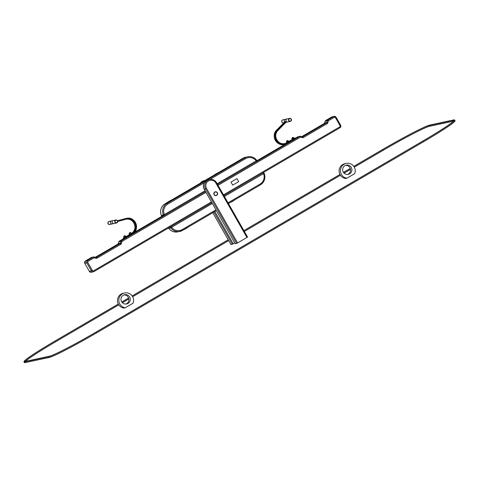 <?xml version="1.0" encoding="UTF-8"?>
<svg xmlns="http://www.w3.org/2000/svg" width="479" height="479" viewBox="0 0 479 479"><rect width="100%" height="100%" fill="white"/><g stroke="black" fill="none" stroke-linecap="round" stroke-linejoin="round"><path stroke-width="0.72" d="M234.83 242.979L230.998 244.631M236.638 243.44L235.261 243.733L204.204 189.253L205.563 188.966L236.638 243.44L237.584 242.949L206.509 188.475L205.563 188.966A6.419 6.305 77.9 0 1 209.67 179.499L208.311 179.793A6.419 6.305 -102.1 0 0 204.204 189.253L235.261 243.733M246.93 237.488L215.855 183.008L216.484 182.589L247.559 237.069L237.584 242.949M256.505 161.704A0.916 0.898 77.9 0 0 256.756 160.375A9.173 9.005 77.9 0 0 244.985 157.831L167.099 203.359L165.057 203.803L167.728 202.24L165.063 203.797A9.173 9.005 77.9 0 0 161.357 215.388L161.351 215.382M262.839 172.847L263.462 173.608A8.257 8.107 -102.1 0 1 260.121 184.038L228.016 202.809M170.979 226.549A0.916 0.898 -102.1 0 0 170.752 227.854L168.716 228.291A9.173 9.005 -102.1 0 0 177.877 231.854L182.535 230.399L216.37 210.616L182.541 230.393A9.173 9.005 -102.1 0 1 170.752 227.854L171.644 227.28L171.027 226.519M262.881 172.823A0.916 0.898 -102.1 0 1 264.115 173.278L224.388 196.444M110.637 223.172A1.539 1.509 -102.1 0 1 111.625 220.903L113.283 220.55A1.539 1.509 -102.1 0 1 113.295 220.55A1.539 1.509 -102.1 0 0 112.302 222.813A1.539 1.509 -102.1 0 0 113.93 223.555A1.539 1.509 -102.1 0 1 113.93 223.555A1.539 1.509 -102.1 0 1 112.864 220.717A1.539 1.509 -102.1 0 1 113.301 220.544L115.864 219.999A1.539 1.509 77.9 0 0 114.774 222.046A1.539 1.509 77.9 0 0 117.66 221.184A1.539 1.509 77.9 0 0 115.864 219.999C117.954 220.55 118.169 221.549 116.505 222.998L112.266 223.909A1.539 1.509 -102.1 0 1 110.637 223.172M123.193 238.261L123.953 237.818L123.151 238.386L123.42 238.859L124.33 238.728M131.599 233.483L124.013 238.081L124.271 238.68L132.372 233.944A8.394 8.239 77.9 0 0 126.055 218.556L117.553 220.849M123.528 238.901L132.402 234.027L123.558 238.889M124.013 238.081L132.096 233.465A7.844 7.7 -102.1 0 0 126.199 219.089L117.69 221.376M112.248 223.915L109.691 224.459A1.539 1.509 -102.1 0 1 107.895 223.274A1.539 1.509 -102.1 0 1 109.044 221.46L111.607 220.909A1.539 1.509 77.9 0 0 111.607 220.909A1.539 1.509 77.9 0 0 110.451 222.729A1.539 1.509 77.9 0 0 112.248 223.915A1.539 1.509 77.9 0 0 112.26 223.909M284.694 121.911A1.539 1.509 77.9 0 1 285.418 119.307L287.077 118.954A1.539 1.509 77.9 0 0 287.077 118.954A1.539 1.509 77.9 0 0 285.927 120.768A1.539 1.509 77.9 0 0 287.723 121.953A1.539 1.509 77.9 0 0 287.729 121.953A1.539 1.509 -102.1 0 1 286.029 121.049A1.539 1.509 -102.1 0 1 287.095 118.948L289.657 118.397A1.539 1.509 77.9 0 0 288.592 120.498A1.539 1.509 77.9 0 0 291.454 119.582A1.539 1.509 77.9 0 0 289.657 118.397C291.747 118.954 291.962 119.954 290.298 121.403L286.059 122.313A1.539 1.509 77.9 0 0 286.053 122.313L285.945 122.337M287.508 143.251L295.609 138.515L287.508 143.251A8.394 8.239 -102.1 0 1 277.503 130.025L285.831 121.54L286.214 121.929L277.934 130.48A7.748 7.61 77.9 0 0 287.172 142.7L295.339 138.036L295.561 138.641L287.538 143.335A8.484 8.329 -102.1 0 1 277.425 129.965L276.611 130.138L284.987 121.696M277.503 130.025L285.783 121.6L286.167 121.995L277.886 130.414A7.844 7.7 77.9 0 0 287.232 142.772L294.489 138.221M283.831 122.786L283.484 122.863A1.539 1.509 -102.1 0 1 282.4 120.031A1.539 1.509 -102.1 0 1 282.838 119.858L285.4 119.313A1.539 1.509 77.9 0 0 285.4 119.313A1.539 1.509 77.9 0 0 284.688 121.923M171.141 200.456L167.794 202.366L171.105 200.456M124.031 237.919L126.025 236.452L124.031 237.919M195.522 186.582L192.181 188.487L195.486 186.576M217.873 173.141L214.526 175.051L217.831 173.141M129.486 234.728L131.474 233.261L129.486 234.728M242.266 159.256L238.919 161.166L242.224 159.256M291.986 138.515L292.238 139.575L294.226 138.108M292.1 139.335L294.25 138.108L292.675 137.545L291.986 138.545M286.532 141.706L286.783 142.76L288.909 141.533M286.646 142.52L288.777 141.293M236.973 178.589L230.974 182.098L232.698 185.122L238.704 181.613L236.979 178.589L230.98 182.098L232.704 185.116M214.083 194.648A1.928 1.892 77.9 0 0 216.125 195.576A1.928 1.892 77.9 0 0 216.131 195.576L216.143 195.576A1.928 1.892 77.9 0 0 217.586 193.294A1.928 1.892 77.9 0 0 215.334 191.81A1.928 1.892 77.9 0 0 214.101 194.648A1.928 1.892 77.9 0 0 216.143 195.576C218.226 193.761 217.957 192.504 215.334 191.81L215.316 191.81A1.928 1.892 77.9 0 0 215.316 191.81A1.928 1.892 77.9 0 0 214.083 194.648M125.247 307.775L133.036 303.219A7.52 7.383 77.9 0 0 124.618 292.974A7.52 7.383 77.9 0 0 125.247 307.775L123.893 308.063A7.52 7.383 77.9 0 1 123.259 293.268L124.618 292.974M125.929 304.045A4.724 4.64 77.9 0 0 123.971 294.914M121.612 301.68A4.724 4.64 77.9 0 0 130.162 298.363A4.724 4.64 77.9 0 0 124.636 294.717A4.724 4.64 77.9 0 0 121.612 301.68M346.904 178.2L354.688 173.643A7.52 7.383 77.9 0 0 346.269 163.399A7.52 7.383 77.9 0 0 346.904 178.2L345.545 178.487A7.52 7.383 77.9 0 1 344.916 163.686L346.269 163.399M347.58 174.47A4.724 4.64 77.9 0 0 345.622 165.339M343.269 172.105A4.724 4.64 77.9 0 0 351.814 168.788A4.724 4.64 77.9 0 0 346.287 165.141A4.724 4.64 77.9 0 0 343.269 172.105M353.801 166.351L382.41 149.622A45.858 2.664 150.3 0 1 429.831 125.043L453.709 119.924A45.858 2.664 150.3 0 1 454.595 119.966A45.858 2.664 150.3 0 1 423.244 140.868L96.135 332.091A45.858 2.664 150.3 0 1 48.714 356.675L24.842 361.795A45.858 2.664 150.3 0 1 23.95 361.753A45.858 2.664 150.3 0 1 55.301 340.85L118.277 304.033M454.595 119.966L455.05 120.762A45.858 2.664 150.3 0 1 423.699 141.664L96.59 332.887A45.858 2.664 150.3 0 1 49.169 357.472L25.291 362.591A45.858 2.664 150.3 0 1 24.405 362.543L23.95 361.753M121.798 301.974L128.612 297.992M132.15 295.926L228.208 239.769M243.877 230.615L339.934 174.458M343.455 172.398L350.269 168.416M118.301 304.081L55.474 340.814A44.936 2.611 -29.7 0 0 24.746 361.298A44.936 2.611 -29.7 0 0 25.621 361.34L49.493 356.22A44.936 2.611 -29.7 0 0 95.968 332.127L423.071 140.904A44.936 2.611 -29.7 0 0 453.799 120.421A44.936 2.611 -29.7 0 0 452.924 120.379L429.052 125.498A44.936 2.611 -29.7 0 0 382.583 149.586L353.837 166.393M453.421 121.163A44.936 2.611 -29.7 0 0 453.379 121.175L429.507 126.294A44.936 2.611 -29.7 0 0 383.032 150.382L354.316 167.171M350.287 168.47L343.485 172.446M339.958 174.506L243.901 230.656M228.232 239.817L132.18 295.968M128.629 298.046L121.828 302.021M350.514 169.392L344.084 173.153M340.425 175.29L244.356 231.453M228.687 240.614L132.665 296.746M128.863 298.968L122.426 302.734M118.774 304.872L55.929 341.605A44.936 2.611 -29.7 0 0 25.579 361.352M232.363 244.356L213.933 212.041M212.778 212.718L230.986 244.649L212.79 212.712M233.309 243.865L214.849 211.502M200.24 183.229A6.419 6.305 -102.1 0 1 204.042 180.709L204.862 180.529M204.767 180.589A6.419 6.305 77.9 0 0 202.503 181.906M215.855 183.008A5.503 5.401 77.9 0 0 208.461 180.972A5.503 5.401 77.9 0 0 206.509 188.475M247.541 237.069L216.478 182.607M204.198 189.241L204.186 189.253C202.419 184.684 203.797 181.529 208.311 179.793M216.484 182.589L216.466 182.589A6.419 6.305 77.9 0 0 209.67 179.499C212.592 179.044 214.861 180.074 216.484 182.589M223.477 194.857L339.701 126.917A0.916 0.898 77.9 0 0 340.024 125.666L335.486 117.708A0.916 0.898 77.9 0 0 334.258 117.373L328.349 120.828L327.887 122.594A1.832 1.802 -102.1 0 1 327.055 123.702L303.554 137.443A1.832 1.802 -102.1 0 1 302.189 137.617L300.447 137.138L218.035 185.313M205.964 192.366L121.959 241.476L121.498 243.248A1.832 1.802 -102.1 0 1 120.666 244.356L97.165 258.091A1.832 1.802 -102.1 0 1 95.8 258.271L94.052 257.792L88.148 261.247A0.916 0.898 77.9 0 0 87.819 262.498L92.357 270.449A0.916 0.898 77.9 0 0 93.591 270.791L211.407 201.91M302.393 136.796L302.932 136.683A0.916 0.898 -102.1 0 1 302.668 136.784L300.519 136.287A0.916 0.898 77.9 0 0 300.082 136.275L298.046 136.713A0.916 0.898 77.9 0 0 297.788 136.814L295.429 138.192L297.776 136.82L299.818 136.377L256.54 161.68M284.975 144.305L256.924 160.704L284.969 144.305M162.513 215.891L134.503 232.267L162.507 215.897M164.632 215.406L121.337 240.721L121.959 241.476L118.882 241.709A0.916 0.898 77.9 0 1 119.301 241.159L123.372 238.776L119.301 241.159L121.337 240.721A0.916 0.898 77.9 0 0 120.918 241.272L120.457 243.045A0.916 0.898 -102.1 0 1 120.037 243.595L96.542 257.337A0.916 0.898 -102.1 0 1 95.884 257.433M119.283 241.165L119.289 241.159A0.916 0.916 0 0 0 118.864 241.721L118.421 243.482L121.498 243.248M118.415 243.506L118.421 243.482A0.916 0.898 -102.1 0 1 118.008 244.033L120.037 243.595L120.666 244.356M118.008 244.033L95.345 257.277L118.008 244.033M96.004 257.451L96.542 257.337L97.165 258.091M96.279 257.439L94.141 256.948M95.8 258.271L95.872 257.427L94.129 256.942A0.916 0.898 77.9 0 0 93.692 256.93L91.657 257.367A0.916 0.898 77.9 0 0 91.399 257.468L93.429 257.031L87.525 260.486A1.832 1.802 77.9 0 0 86.873 262.989L91.411 270.94A1.832 1.802 77.9 0 0 93.872 271.617L211.838 202.659M93.692 256.93A0.916 0.898 77.9 0 0 93.429 257.031L94.052 257.792L94.129 256.942A0.916 0.916 0 0 0 93.692 256.93M91.657 257.367A0.916 0.916 0 0 0 91.387 257.474L85.49 260.923L87.525 260.486L88.148 261.247M91.381 257.48L85.49 260.923A1.832 1.802 77.9 0 0 84.837 263.426L87.819 262.498M85.478 260.923L84.819 263.42L89.375 271.377L92.357 270.449M91.315 272.258L89.357 271.377A1.832 1.802 77.9 0 0 91.315 272.258L93.884 271.617L93.591 270.791M340.635 125.247L339.994 127.743L223.909 195.606L339.994 127.743A1.832 1.802 77.9 0 0 340.641 125.264L336.108 117.307A1.832 1.802 77.9 0 0 333.635 116.613L327.726 120.067A0.916 0.898 77.9 0 0 327.307 120.618L326.846 122.39A0.916 0.898 -102.1 0 1 326.427 122.941L302.932 136.683L303.554 137.443M340.024 125.666L340.653 125.247L336.114 117.295L334.156 116.409L332.121 116.846A1.832 1.802 77.9 0 0 331.6 117.05L333.635 116.613L334.258 117.373M332.121 116.846L325.69 120.504L327.726 120.067L328.349 120.828L325.271 121.055L324.81 122.828L327.887 122.594M325.672 120.51L325.678 120.504A0.916 0.898 77.9 0 0 325.271 121.055L325.265 121.085M324.804 122.852L324.81 122.828A0.916 0.898 -102.1 0 1 324.397 123.378L326.427 122.941L327.055 123.702M331.588 117.05L325.678 120.504A0.916 0.916 0 0 0 325.259 121.067L324.397 123.378L301.74 136.629L324.379 123.39M302.668 136.784A0.916 0.898 -102.1 0 1 302.273 136.778M302.189 137.617L302.261 136.772L300.531 136.299M300.082 136.275A0.916 0.898 77.9 0 0 299.818 136.377L300.447 137.138L300.519 136.287A0.916 0.916 0 0 0 300.082 136.275M339.994 127.743L339.701 126.917M336.114 117.295L335.486 117.708M117.996 244.039L118.876 241.739M84.819 263.42L89.363 271.359M164.686 215.376L205.485 191.528L164.668 215.388A0.916 0.898 77.9 0 1 164.411 215.49L162.375 215.921A0.916 0.898 77.9 0 0 162.381 215.921A0.916 0.898 77.9 0 1 161.357 215.388L163.393 214.957A0.916 0.898 77.9 0 0 164.411 215.49A0.916 0.916 0 0 0 164.68 215.382L164.387 214.556L205.06 190.78M245.559 157.256L242.937 158.274A9.173 9.005 77.9 0 1 245.559 157.256L247.595 156.819C251.331 156.184 254.391 157.369 256.774 160.375A0.916 0.916 0 0 1 256.493 161.71L217.556 184.469L256.493 161.71L256.199 160.878L256.756 160.375M217.131 183.72L256.199 160.878A8.257 8.107 77.9 0 0 245.607 158.591L209.922 179.451M204.198 182.798L167.722 204.12A8.257 8.107 77.9 0 0 164.387 214.556L163.393 214.957A9.173 9.005 77.9 0 1 167.099 203.359L167.722 204.12M242.949 158.268L217.759 172.991L242.937 158.274L244.985 157.831L245.607 158.591M214.46 174.919L171.033 200.312L214.46 174.919M168.548 227.968A0.916 0.916 0 0 0 168.698 228.291L168.716 228.291A0.916 0.898 -102.1 0 1 168.566 227.956M215.945 209.868L182.242 229.567A8.257 8.107 -102.1 0 1 171.644 227.28L212.317 203.503M264.121 173.29A9.173 9.005 -102.1 0 1 260.426 184.864C264.552 181.972 265.785 178.11 264.133 173.278L262.965 172.775M260.414 184.87L228.441 203.557L260.414 184.87L260.121 184.038M182.535 230.399L182.242 229.567M132.372 233.944L132.402 234.027A8.484 8.329 77.9 0 0 126.426 218.376L117.487 220.723L125.612 218.55A8.484 8.329 77.9 0 0 125.199 218.646L117.511 220.759M132.402 234.027C140.592 229.854 135.282 215.933 126.426 218.376A8.484 8.329 77.9 0 0 126.013 218.472L126.055 218.556M126.199 219.089L117.696 221.472L126.205 219.184A7.748 7.61 -102.1 0 1 132.036 233.387L132.096 233.465M126.175 219.19A7.748 7.61 -102.1 0 1 131.533 233.369M129.402 234.626L126.091 236.566L129.402 234.626M115.613 220.394A1.263 1.239 77.9 0 0 115.619 222.573A1.263 1.239 77.9 0 0 117.475 221.49A1.263 1.239 77.9 0 0 115.613 220.394M287.538 143.335L284.304 144.448A8.484 8.329 -102.1 0 1 276.611 130.138L284.885 121.714L285.831 121.54L284.885 121.714M287.232 142.772L284.149 143.73M284.556 143.634A7.748 7.61 77.9 0 0 286.358 142.874M288.867 141.407L292.178 139.473L288.861 141.407M286.214 121.929L285.831 121.54M286.214 122.061L277.886 130.414M288.891 120.379A1.263 1.239 77.9 0 0 291.022 120.648A1.263 1.239 77.9 0 0 290.172 118.636A1.263 1.239 77.9 0 0 288.891 120.379M167.752 202.288L171.057 200.378M170.811 200.306L167.854 202.036L170.811 200.306M123.756 236.86L125.378 235.937M123.756 236.889L124.295 235.961L125.402 235.949C124.444 235.56 123.881 235.878 123.732 236.889L125.414 235.931L126.025 236.452M192.133 188.409L195.438 186.499M195.192 186.433L192.235 188.163L195.192 186.433M214.478 174.967L217.789 173.057M217.544 172.991L214.58 174.721L217.544 172.991M129.21 233.674L130.833 232.746M131.474 233.261L130.863 232.746C129.899 232.369 129.336 232.692 129.186 233.704L129.324 234.488M129.186 233.704L130.869 232.74M238.871 161.088L242.182 159.178M241.937 159.106L238.973 160.836L241.937 159.106M291.962 138.545L293.651 137.593C292.669 137.216 292.112 137.533 291.962 138.545L293.609 137.593M234.171 200.21L231.65 201.683M234.255 200.288L231.92 201.545M187.439 227.525L184.924 228.998M187.523 227.609L185.187 228.86M288.933 141.533L288.184 140.772C287.22 140.401 286.658 140.718 286.508 141.73L288.154 140.778M286.508 141.73L288.19 140.772M214.293 194.546A1.742 1.712 77.9 0 0 217.256 194.558A1.742 1.712 77.9 0 0 215.766 191.941A1.742 1.712 77.9 0 0 214.293 194.546M48.714 356.675L49.169 357.472M96.135 332.091L96.59 332.887M24.842 361.795L25.291 362.591M423.244 140.868L423.699 141.664M452.924 120.379L453.379 121.175M429.052 125.498L429.507 126.294M382.583 149.586L383.032 150.382M55.474 340.814L55.929 341.605M200.222 183.241L204.042 180.709M93.884 271.617L211.838 202.665M165.057 203.803C160.926 206.694 159.687 210.556 161.339 215.394L162.381 215.921M177.877 231.854C174.14 232.483 171.081 231.297 168.698 228.291M126.205 219.184L126.582 219.095M131.222 233.566C138.706 229.752 133.851 217.035 125.767 219.268M109.691 224.459C107.577 223.825 107.362 222.825 109.044 221.46M276.605 130.138C270.647 135.533 276.587 146.58 284.304 144.448M277.934 130.48C272.491 135.413 277.916 145.502 284.963 143.556M294.405 138.174L295.232 137.994M282.838 119.858L282.394 120.031C281.197 121.444 281.556 122.385 283.484 122.863M123.738 236.901L123.875 237.68M129.21 233.698L129.779 232.752L130.857 232.764M234.357 200.042L233.267 200.982C230.064 202.731 231.543 201.881 231.01 201.946M187.63 227.357L186.541 228.303C183.331 230.046 184.816 229.202 184.283 229.267M286.532 141.73L287.089 140.79L288.178 140.79"/></g></svg>
